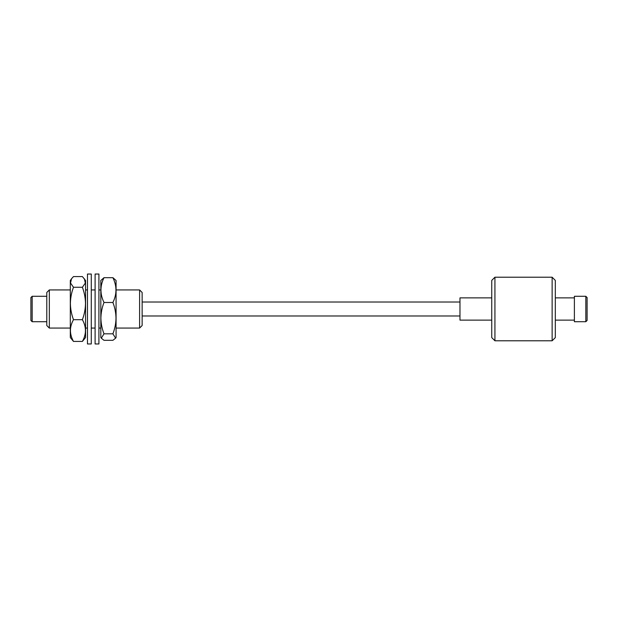 <?xml version="1.0" encoding="UTF-8"?>
<svg xmlns="http://www.w3.org/2000/svg" width="618" height="618" viewBox="0 0 618 618"><rect width="100%" height="100%" fill="white"/><g stroke="black" fill="none" stroke-linecap="round" stroke-linejoin="round"><path stroke-width="0.93" d="M49.332 328.073L46.79 325.524L46.79 292.476L49.332 289.927L49.332 328.073L70.313 328.073M139.598 289.927L142.14 292.476L142.14 325.524L139.598 328.073L139.598 289.927L116.076 289.927M32.175 321.715L30.9 320.441L30.9 297.559L32.175 296.285L32.175 321.715L46.79 321.715M585.825 296.285L587.1 297.559L587.1 320.441L585.825 321.715L585.825 296.285L574.385 296.285L574.385 321.715L585.825 321.708M555.319 280.402L555.319 337.598M491.75 337.598L491.75 280.394L494.933 277.219L494.933 340.781L552.137 340.781L552.137 277.219L555.319 280.394M491.75 320.124L459.97 320.124L459.97 315.991L142.14 315.991M142.14 302.009L459.97 302.009L459.97 309L459.97 297.876L491.75 297.876M494.933 340.781L491.75 337.606M459.97 309L459.97 315.991M70.313 337.513L70.313 280.487L71.526 278.749L70.537 283.036L73.488 287.262C71.526 292.461 70.491 297.868 70.39 303.477C70.475 309.008 71.51 314.415 73.488 319.691C69.425 326.899 69.425 334.145 73.488 341.43L70.313 337.513M73.488 341.43L82.387 341.43L85.57 337.513L85.57 280.487L82.387 276.57L73.488 276.57L71.533 278.749M82.387 341.43C86.45 334.222 86.45 326.976 82.387 319.691C84.372 314.415 85.4 309.008 85.493 303.477C85.392 297.868 84.357 292.461 82.387 287.262L85.33 283.067L84.349 278.749M82.387 287.262L73.488 287.262M82.387 319.691L73.488 319.691M91.286 274.037L91.286 343.963L87.47 343.963L87.47 274.037L91.286 274.037M98.919 274.037L98.919 343.963L95.102 343.963L95.102 274.037L98.919 274.037M101.298 338.193L100.819 337.513L100.819 280.487L104.002 277.683C99.938 285.91 99.938 294.183 104.002 302.496C102.032 307.525 100.997 312.747 100.896 318.154C100.989 323.5 102.016 328.722 104.002 333.813L101.298 338.193L104.002 340.317L112.901 340.317L115.597 338.193L112.901 333.813L104.002 333.813M115.597 338.2L116.076 337.513L116.076 280.487L112.901 277.683L104.002 277.683M112.901 333.813C114.878 328.722 115.914 323.5 115.999 318.154C115.898 312.747 114.863 307.525 112.901 302.496C116.964 294.268 116.964 285.995 112.901 277.683M112.901 302.496L104.002 302.496M100.819 289.927L98.919 289.927M95.102 289.927L91.286 289.927M87.47 289.927L85.57 289.927M70.313 289.927L49.332 289.927M46.79 296.285L32.175 296.285M139.598 328.073L116.076 328.073M100.819 328.073L98.919 328.073M95.102 328.073L91.286 328.073M87.47 328.073L85.57 328.073M574.385 297.876L555.319 297.876M494.933 277.219L552.137 277.219M574.385 320.124L555.319 320.124M555.319 337.606L552.137 340.781"/></g></svg>
